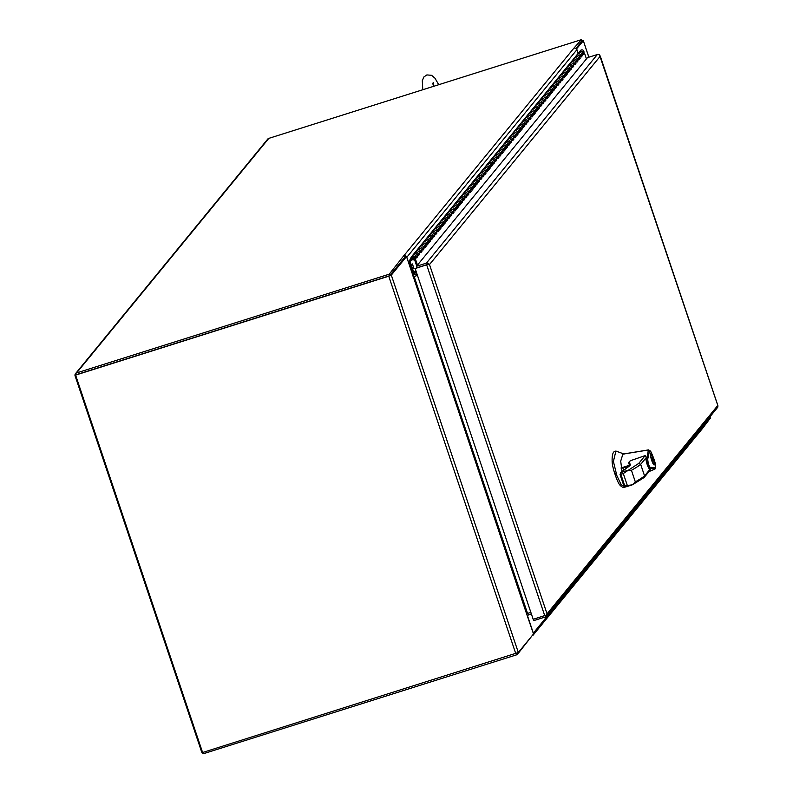 <?xml version="1.0" encoding="UTF-8"?>
<svg xmlns="http://www.w3.org/2000/svg" width="793" height="793" viewBox="0 0 793 793"><rect width="100%" height="100%" fill="white"/><g stroke="black" fill="none" stroke-linecap="round" stroke-linejoin="round"><path stroke-width="1.19" d="M526.78 614.337L406.522 256.555L391.316 275.112L388.758 276.192L75.593 375.099L202.602 752.507L518.335 652.52L533.53 633.974L526.77 614.337M388.957 275.944L75.593 375.099M389.819 275.577L405.015 257.031L406.522 256.555M413.292 276.846L414.144 276.479A2.399 2.349 39.3 0 1 413.074 276.559M526.621 613.97A2.399 2.349 39.3 0 1 527.543 613.415L526.681 613.782M527.543 613.415L530.854 612.374L527.543 613.415L414.144 276.479L417.465 275.439L414.144 276.479M578.117 53.438L576.868 49.751A2.399 2.349 -140.7 0 0 573.854 48.204L581.428 39.65L581.933 41.157L575.906 48.502L581.834 41.256M76.723 374.683A0.803 0.793 39.3 0 1 77.099 374.435L389.72 275.706L389.214 274.2L76.594 372.938A2.399 2.349 -140.7 0 0 75.097 375.902L201.6 751.804A2.399 2.349 -140.7 0 0 204.614 753.35L517.234 654.621L516.778 653.263M76.594 372.938L268.807 138.379A2.399 2.349 -140.7 0 0 267.707 139.122L75.494 373.672M268.807 138.379L581.428 39.65M709.269 419.527L702.608 428.329M532.351 635.401L517.234 654.621M389.214 274.2L403.815 255.693A2.399 2.349 39.3 0 1 404.321 255.594M404.509 255.534L405.015 257.031L389.72 275.706M533.461 634.063A2.399 2.349 39.3 0 1 532.936 635.371L702.975 427.883A2.399 2.349 -140.7 0 0 703.371 425.643L703.173 425.048M531.36 613.871L528.049 614.922A0.803 0.793 -140.7 0 0 527.543 615.913L533.342 633.131A2.399 2.349 39.3 0 1 533.461 633.766M404.529 255.584A2.399 2.349 39.3 0 1 406.482 256.565M406.551 256.664A2.399 2.349 39.3 0 1 406.839 257.239L412.628 274.457A0.803 0.793 -140.7 0 0 413.639 274.983L416.959 273.932M710.31 418.129L703.5 426.386M581.874 40.988L583.341 40.75L588.842 57.205M576.452 48.988L583.331 40.8M703.232 424.969L703.698 426.327M576.68 48.908L578.176 53.359M428.468 263.464L429.499 264.565L427.873 264.337L416.999 267.766L416.494 266.27L426.386 263.147A2.399 2.349 39.3 0 1 428.468 263.464L426.951 264.634M426.892 264.644L415.145 268.54L533.183 619.313L546.645 614.952L547.041 613.822L546.932 615.467A2.399 2.349 39.3 0 1 545.445 616.924L533.897 620.562L533.451 619.234M546.536 616.181L717.506 407.552A2.399 2.349 -140.7 0 0 717.903 406.849L717.804 405.451A2.399 2.349 -140.7 0 0 717.794 405.451L599.439 54.836A2.399 2.349 -140.7 0 0 597.347 54.519L587.464 57.641L416.494 266.27M717.804 405.451L547.041 613.822L429.499 264.565L600.261 56.194M428.597 264.188L415.145 268.54M546.109 615.18L546.932 615.467M412.766 257.18A0.843 0.823 39.3 0 1 413.688 258.508A0.843 0.823 39.3 0 1 412.35 258.429A0.843 0.823 39.3 0 1 412.766 257.18M413.559 258.627L413.411 258.815A0.922 0.902 39.3 0 1 412.32 257.388A0.922 0.902 39.3 0 1 413.906 257.695L416.702 266.012M413.411 258.815L413.827 259.757A1.963 1.923 39.3 0 1 411.517 256.724A1.963 1.923 39.3 0 1 414.878 257.388L417.465 265.08M413.827 259.757L414.372 259.093M416.365 257.299L417.643 256.625L416.573 257.923L415.948 256.089A1.963 1.923 -140.7 0 0 412.588 255.425A1.963 1.923 39.3 0 1 415.701 255.594A1.963 1.923 39.3 0 1 415.621 257.913M581.051 56.333L582.33 55.659L581.705 53.815A1.963 1.923 -140.7 0 0 578.345 53.151L579.415 51.852A1.963 1.923 39.3 0 1 580.307 51.248A1.963 1.923 -140.7 0 0 579.415 51.852L580.486 50.544A1.963 1.923 39.3 0 1 583.598 50.712A1.963 1.923 39.3 0 1 583.519 53.032L583.123 53.527M578.91 58.95L580.189 58.266L579.574 56.422A1.963 1.923 -140.7 0 0 576.204 55.768L577.274 54.459A1.963 1.923 39.3 0 1 578.176 53.855A1.963 1.923 -140.7 0 0 577.274 54.459L578.345 53.151A1.963 1.923 -140.7 0 1 581.457 53.319A1.963 1.923 -140.7 0 1 581.378 55.639L580.982 56.134M576.769 61.557L578.047 60.883L577.433 59.039A1.963 1.923 -140.7 0 0 574.073 58.375L575.133 57.066A1.963 1.923 39.3 0 1 576.035 56.462A1.963 1.923 -140.7 0 0 575.133 57.066L576.204 55.768A1.963 1.923 -140.7 0 1 579.326 55.926A1.963 1.923 -140.7 0 1 579.247 58.256L578.84 58.741M574.628 64.164L575.916 63.49L575.292 61.646A1.963 1.923 -140.7 0 0 571.931 60.982L573.002 59.683A1.963 1.923 39.3 0 1 573.894 59.069A1.963 1.923 -140.7 0 0 573.002 59.683L574.073 58.375A1.963 1.923 -140.7 0 1 577.185 58.543A1.963 1.923 -140.7 0 1 577.106 60.863L576.699 61.348M572.496 66.781L573.775 66.097L573.151 64.253A1.963 1.923 -140.7 0 0 569.79 63.589L570.861 62.29A1.963 1.923 39.3 0 1 571.753 61.685A1.963 1.923 -140.7 0 0 570.861 62.29L571.931 60.982A1.963 1.923 -140.7 0 1 575.044 61.15A1.963 1.923 -140.7 0 1 574.965 63.47L574.568 63.965M570.355 69.388L571.634 68.704L571.019 66.87A1.963 1.923 -140.7 0 0 567.649 66.206L568.72 64.897A1.963 1.923 39.3 0 1 569.612 64.292A1.963 1.923 -140.7 0 0 568.72 64.897L569.79 63.589A1.963 1.923 -140.7 0 1 572.903 63.757A1.963 1.923 -140.7 0 1 572.824 66.087L572.427 66.572M568.214 71.994L569.493 71.32L568.878 69.477A1.963 1.923 -140.7 0 0 565.508 68.813L566.579 67.504A1.963 1.923 39.3 0 1 567.481 66.899A1.963 1.923 -140.7 0 0 566.579 67.504L567.649 66.206A1.963 1.923 -140.7 0 1 570.762 66.374A1.963 1.923 -140.7 0 1 570.692 68.694L570.286 69.179M566.073 74.601L567.362 73.927L566.737 72.084A1.963 1.923 -140.7 0 0 563.377 71.42L564.447 70.121A1.963 1.923 39.3 0 1 565.34 69.516A1.963 1.923 -140.7 0 0 564.447 70.121L565.508 68.813A1.963 1.923 -140.7 0 1 568.631 68.981A1.963 1.923 -140.7 0 1 568.551 71.301L568.145 71.796M563.942 77.218L565.221 76.534L564.596 74.691A1.963 1.923 -140.7 0 0 561.236 74.036L562.306 72.728A1.963 1.923 39.3 0 1 563.199 72.123A1.963 1.923 -140.7 0 0 562.306 72.728L563.377 71.42A1.963 1.923 -140.7 0 1 566.489 71.588A1.963 1.923 -140.7 0 1 566.41 73.908L566.014 74.403M561.801 79.825L563.08 79.151L562.455 77.308A1.963 1.923 -140.7 0 0 559.095 76.643L560.165 75.335A1.963 1.923 39.3 0 1 561.057 74.73A1.963 1.923 -140.7 0 0 560.165 75.335L561.236 74.036A1.963 1.923 -140.7 0 1 564.348 74.195A1.963 1.923 -140.7 0 1 564.269 76.525L563.873 77.01M559.66 82.432L560.938 81.758L560.324 79.915A1.963 1.923 -140.7 0 0 556.954 79.25L558.024 77.952A1.963 1.923 39.3 0 1 558.926 77.347A1.963 1.923 -140.7 0 0 558.024 77.952L559.095 76.643A1.963 1.923 -140.7 0 1 562.207 76.812A1.963 1.923 -140.7 0 1 562.138 79.131L561.731 79.627M557.519 85.049L558.797 84.365L558.183 82.522A1.963 1.923 -140.7 0 0 554.822 81.867L555.883 80.559A1.963 1.923 39.3 0 1 556.785 79.954A1.963 1.923 -140.7 0 0 555.883 80.559L556.954 79.25A1.963 1.923 -140.7 0 1 560.076 79.419A1.963 1.923 -140.7 0 1 559.997 81.738L559.59 82.234M555.387 87.656L556.666 86.972L556.042 85.138A1.963 1.923 -140.7 0 0 552.681 84.474L553.752 83.166A1.963 1.923 39.3 0 1 554.644 82.561A1.963 1.923 -140.7 0 0 553.752 83.166L554.822 81.867A1.963 1.923 -140.7 0 1 557.935 82.026A1.963 1.923 -140.7 0 1 557.856 84.355L557.449 84.841M553.246 90.263L554.525 89.589L553.901 87.745A1.963 1.923 -140.7 0 0 550.54 87.081L551.611 85.783A1.963 1.923 39.3 0 1 552.503 85.168A1.963 1.923 -140.7 0 0 551.611 85.783L552.681 84.474A1.963 1.923 -140.7 0 1 555.794 84.643A1.963 1.923 -140.7 0 1 555.715 86.962L555.318 87.448M551.105 92.87L552.384 92.196L551.769 90.352A1.963 1.923 -140.7 0 0 548.399 89.688L549.47 88.39A1.963 1.923 39.3 0 1 550.372 87.785A1.963 1.923 -140.7 0 0 549.47 88.39L550.54 87.081A1.963 1.923 -140.7 0 1 553.653 87.25A1.963 1.923 -140.7 0 1 553.573 89.569L553.177 90.065M548.964 95.487L550.243 94.803L549.628 92.969A1.963 1.923 -140.7 0 0 546.268 92.305L547.329 90.997A1.963 1.923 39.3 0 1 548.231 90.392A1.963 1.923 -140.7 0 0 547.329 90.997L548.399 89.688A1.963 1.923 -140.7 0 1 551.522 89.857A1.963 1.923 -140.7 0 1 551.442 92.186L551.036 92.672M546.823 98.094L548.112 97.42L547.487 95.576A1.963 1.923 -140.7 0 0 544.127 94.912L545.197 93.604A1.963 1.923 39.3 0 1 546.09 92.999A1.963 1.923 -140.7 0 0 545.197 93.604L546.268 92.305A1.963 1.923 -140.7 0 1 549.38 92.464A1.963 1.923 -140.7 0 1 549.301 94.793L548.895 95.279M544.692 100.701L545.971 100.027L545.346 98.183A1.963 1.923 -140.7 0 0 541.986 97.519L543.056 96.221A1.963 1.923 39.3 0 1 543.948 95.616A1.963 1.923 -140.7 0 0 543.056 96.221L544.127 94.912A1.963 1.923 -140.7 0 1 547.239 95.081A1.963 1.923 -140.7 0 1 547.16 97.4L546.764 97.896M542.551 103.318L543.829 102.634L543.215 100.79A1.963 1.923 -140.7 0 0 539.845 100.136L540.915 98.828A1.963 1.923 39.3 0 1 541.807 98.223A1.963 1.923 -140.7 0 0 540.915 98.828L541.986 97.519A1.963 1.923 -140.7 0 1 545.098 97.688A1.963 1.923 -140.7 0 1 545.019 100.007L544.622 100.503M540.41 105.925L541.688 105.251L541.074 103.407A1.963 1.923 -140.7 0 0 537.704 102.743L538.774 101.435A1.963 1.923 39.3 0 1 539.676 100.83A1.963 1.923 -140.7 0 0 538.774 101.435L539.845 100.136A1.963 1.923 -140.7 0 1 542.957 100.295A1.963 1.923 -140.7 0 1 542.888 102.624L542.481 103.11M538.269 108.532L539.557 107.858L538.933 106.014A1.963 1.923 -140.7 0 0 535.572 105.35L536.643 104.052A1.963 1.923 39.3 0 1 537.535 103.447A1.963 1.923 -140.7 0 0 536.643 104.052L537.704 102.743A1.963 1.923 -140.7 0 1 540.826 102.912A1.963 1.923 -140.7 0 1 540.747 105.231L540.34 105.727M536.137 111.149L537.416 110.465L536.792 108.621A1.963 1.923 -140.7 0 0 533.431 107.967L534.502 106.658A1.963 1.923 39.3 0 1 535.394 106.054A1.963 1.923 -140.7 0 0 534.502 106.658L535.572 105.35A1.963 1.923 -140.7 0 1 538.685 105.519A1.963 1.923 -140.7 0 1 538.606 107.838L538.209 108.334M533.996 113.756L535.275 113.072L534.651 111.238A1.963 1.923 -140.7 0 0 531.29 110.574L532.361 109.265A1.963 1.923 39.3 0 1 533.253 108.661A1.963 1.923 -140.7 0 0 532.361 109.265L533.431 107.967A1.963 1.923 -140.7 0 1 536.544 108.126A1.963 1.923 -140.7 0 1 536.465 110.455L536.068 110.941M531.855 116.363L533.134 115.689L532.519 113.845A1.963 1.923 -140.7 0 0 529.149 113.181L530.22 111.872A1.963 1.923 39.3 0 1 531.122 111.268A1.963 1.923 -140.7 0 0 530.22 111.872L531.29 110.574A1.963 1.923 -140.7 0 1 534.403 110.742A1.963 1.923 -140.7 0 1 534.333 113.062L533.927 113.548M529.714 118.97L530.993 118.296L530.378 116.452A1.963 1.923 -140.7 0 0 527.018 115.788L528.079 114.489A1.963 1.923 39.3 0 1 528.981 113.885A1.963 1.923 -140.7 0 0 528.079 114.489L529.149 113.181A1.963 1.923 -140.7 0 1 532.272 113.349A1.963 1.923 -140.7 0 1 532.192 115.669L531.786 116.165M527.583 121.587L528.862 120.903L528.237 119.059A1.963 1.923 -140.7 0 0 524.877 118.405L525.947 117.096A1.963 1.923 39.3 0 1 526.839 116.492A1.963 1.923 -140.7 0 0 525.947 117.096L527.018 115.788A1.963 1.923 -140.7 0 1 530.13 115.956A1.963 1.923 -140.7 0 1 530.051 118.286L529.645 118.772M525.442 124.194L526.721 123.52L526.096 121.676A1.963 1.923 -140.7 0 0 522.736 121.012L523.806 119.703A1.963 1.923 39.3 0 1 524.698 119.099A1.963 1.923 -140.7 0 0 523.806 119.703L524.877 118.405A1.963 1.923 -140.7 0 1 527.989 118.563A1.963 1.923 -140.7 0 1 527.91 120.893L527.514 121.379M523.301 126.801L524.579 126.127L523.965 124.283A1.963 1.923 -140.7 0 0 520.595 123.619L521.665 122.32A1.963 1.923 39.3 0 1 522.567 121.716A1.963 1.923 -140.7 0 0 521.665 122.32L522.736 121.012A1.963 1.923 -140.7 0 1 525.848 121.18A1.963 1.923 -140.7 0 1 525.769 123.5L525.372 123.995M521.16 129.418L522.438 128.734L521.824 126.89A1.963 1.923 -140.7 0 0 518.463 126.236L519.524 124.927A1.963 1.923 39.3 0 1 520.426 124.323A1.963 1.923 -140.7 0 0 519.524 124.927L520.595 123.619A1.963 1.923 -140.7 0 1 523.717 123.787A1.963 1.923 -140.7 0 1 523.638 126.107L523.231 126.602M519.019 132.025L520.307 131.351L519.683 129.507A1.963 1.923 -140.7 0 0 516.322 128.843L517.393 127.534A1.963 1.923 39.3 0 1 518.285 126.93A1.963 1.923 -140.7 0 0 517.393 127.534L518.463 126.236A1.963 1.923 -140.7 0 1 521.576 126.394A1.963 1.923 -140.7 0 1 521.497 128.724L521.09 129.209M516.887 134.632L518.166 133.958L517.542 132.114A1.963 1.923 -140.7 0 0 514.181 131.45L515.252 130.151A1.963 1.923 39.3 0 1 516.144 129.537A1.963 1.923 -140.7 0 0 515.252 130.151L516.322 128.843A1.963 1.923 -140.7 0 1 519.435 129.011A1.963 1.923 -140.7 0 1 519.356 131.331L518.959 131.816M514.746 137.248L516.025 136.565L515.41 134.721A1.963 1.923 -140.7 0 0 512.04 134.057L513.111 132.758A1.963 1.923 39.3 0 1 514.003 132.153A1.963 1.923 -140.7 0 0 513.111 132.758L514.181 131.45A1.963 1.923 -140.7 0 1 517.294 131.618A1.963 1.923 -140.7 0 1 517.214 133.938L516.818 134.433M512.605 139.855L513.884 139.172L513.269 137.338A1.963 1.923 -140.7 0 0 509.899 136.674L510.97 135.365A1.963 1.923 39.3 0 1 511.872 134.76A1.963 1.923 -140.7 0 0 510.97 135.365L512.04 134.057A1.963 1.923 -140.7 0 1 515.153 134.225A1.963 1.923 -140.7 0 1 515.083 136.555L514.677 137.04M510.464 142.462L511.753 141.788L511.128 139.945A1.963 1.923 -140.7 0 0 507.768 139.281L508.838 137.972A1.963 1.923 39.3 0 1 509.73 137.367A1.963 1.923 -140.7 0 0 508.838 137.972L509.899 136.674A1.963 1.923 -140.7 0 1 513.021 136.842A1.963 1.923 -140.7 0 1 512.942 139.162L512.536 139.647M508.333 145.069L509.612 144.395L508.987 142.552A1.963 1.923 -140.7 0 0 505.627 141.888L506.697 140.589A1.963 1.923 39.3 0 1 507.589 139.984A1.963 1.923 -140.7 0 0 506.697 140.589L507.768 139.281A1.963 1.923 -140.7 0 1 510.88 139.449A1.963 1.923 -140.7 0 1 510.801 141.769L510.405 142.264M506.192 147.686L507.47 147.002L506.846 145.159A1.963 1.923 -140.7 0 0 503.486 144.504L504.556 143.196A1.963 1.923 39.3 0 1 505.448 142.591A1.963 1.923 -140.7 0 0 504.556 143.196L505.627 141.888A1.963 1.923 -140.7 0 1 508.739 142.056A1.963 1.923 -140.7 0 1 508.66 144.376L508.263 144.871M504.051 150.293L505.329 149.619L504.715 147.776A1.963 1.923 -140.7 0 0 501.345 147.111L502.415 145.803A1.963 1.923 39.3 0 1 503.317 145.198A1.963 1.923 -140.7 0 0 502.415 145.803L503.486 144.504A1.963 1.923 -140.7 0 1 506.598 144.663A1.963 1.923 -140.7 0 1 506.529 146.992L506.122 147.478M501.91 152.9L503.188 152.226L502.574 150.383A1.963 1.923 -140.7 0 0 499.213 149.718L500.274 148.42A1.963 1.923 39.3 0 1 501.176 147.815A1.963 1.923 -140.7 0 0 500.274 148.42L501.345 147.111A1.963 1.923 -140.7 0 1 504.467 147.28A1.963 1.923 -140.7 0 1 504.388 149.599L503.981 150.095M499.778 155.517L501.057 154.833L500.433 152.99A1.963 1.923 -140.7 0 0 497.072 152.335L498.143 151.027A1.963 1.923 39.3 0 1 499.035 150.422A1.963 1.923 -140.7 0 0 498.143 151.027L499.213 149.718A1.963 1.923 -140.7 0 1 502.326 149.887A1.963 1.923 -140.7 0 1 502.247 152.206L501.84 152.702M497.637 158.124L498.916 157.44L498.291 155.606A1.963 1.923 -140.7 0 0 494.931 154.942L496.002 153.634A1.963 1.923 39.3 0 1 496.894 153.029A1.963 1.923 -140.7 0 0 496.002 153.634L497.072 152.335A1.963 1.923 -140.7 0 1 500.185 152.494A1.963 1.923 -140.7 0 1 500.105 154.823L499.709 155.309M495.496 160.731L496.775 160.057L496.16 158.213A1.963 1.923 -140.7 0 0 492.79 157.549L493.861 156.251A1.963 1.923 39.3 0 1 494.763 155.636A1.963 1.923 -140.7 0 0 493.861 156.251L494.931 154.942A1.963 1.923 -140.7 0 1 498.044 155.111A1.963 1.923 -140.7 0 1 497.964 157.43L497.568 157.916M493.355 163.338L494.634 162.664L494.019 160.82A1.963 1.923 -140.7 0 0 490.659 160.156L491.719 158.858A1.963 1.923 39.3 0 1 492.622 158.253A1.963 1.923 -140.7 0 0 491.719 158.858L492.79 157.549A1.963 1.923 -140.7 0 1 495.912 157.718A1.963 1.923 -140.7 0 1 495.833 160.037L495.427 160.533M491.214 165.955L492.503 165.271L491.878 163.437A1.963 1.923 -140.7 0 0 488.518 162.773L489.588 161.465A1.963 1.923 39.3 0 1 490.48 160.86A1.963 1.923 -140.7 0 0 489.588 161.465L490.659 160.156A1.963 1.923 -140.7 0 1 493.771 160.325A1.963 1.923 -140.7 0 1 493.692 162.654L493.286 163.14M489.083 168.562L490.361 167.888L489.737 166.044A1.963 1.923 -140.7 0 0 486.377 165.38L487.447 164.072A1.963 1.923 39.3 0 1 488.339 163.467A1.963 1.923 -140.7 0 0 487.447 164.072L488.518 162.773A1.963 1.923 -140.7 0 1 491.63 162.942A1.963 1.923 -140.7 0 1 491.551 165.261L491.154 165.747M486.942 171.169L488.22 170.495L487.606 168.651A1.963 1.923 -140.7 0 0 484.236 167.987L485.306 166.689A1.963 1.923 39.3 0 1 486.198 166.084A1.963 1.923 -140.7 0 0 485.306 166.689L486.377 165.38A1.963 1.923 -140.7 0 1 489.489 165.549A1.963 1.923 -140.7 0 1 489.41 167.868L489.013 168.364M484.801 173.786L486.079 173.102L485.465 171.258A1.963 1.923 -140.7 0 0 482.094 170.604L483.165 169.296A1.963 1.923 39.3 0 1 484.067 168.691A1.963 1.923 -140.7 0 0 483.165 169.296L484.236 167.987A1.963 1.923 -140.7 0 1 487.348 168.156A1.963 1.923 -140.7 0 1 487.279 170.475L486.872 170.971M482.659 176.393L483.948 175.719L483.324 173.875A1.963 1.923 -140.7 0 0 479.963 173.211L481.034 171.903A1.963 1.923 39.3 0 1 481.926 171.298A1.963 1.923 -140.7 0 0 481.034 171.903L482.094 170.604A1.963 1.923 -140.7 0 1 485.217 170.763A1.963 1.923 -140.7 0 1 485.138 173.092L484.731 173.578M480.528 179L481.807 178.326L481.182 176.482A1.963 1.923 -140.7 0 0 477.822 175.818L478.893 174.519A1.963 1.923 39.3 0 1 479.785 173.915A1.963 1.923 -140.7 0 0 478.893 174.519L479.963 173.211A1.963 1.923 -140.7 0 1 483.076 173.38A1.963 1.923 -140.7 0 1 482.996 175.699L482.6 176.195M478.387 181.617L479.666 180.933L479.041 179.089A1.963 1.923 -140.7 0 0 475.681 178.435L476.752 177.126A1.963 1.923 39.3 0 1 477.644 176.522A1.963 1.923 -140.7 0 0 476.752 177.126L477.822 175.818A1.963 1.923 -140.7 0 1 480.935 175.987A1.963 1.923 -140.7 0 1 480.855 178.306L480.459 178.802M476.246 184.224L477.525 183.54L476.91 181.706A1.963 1.923 -140.7 0 0 473.54 181.042L474.611 179.733A1.963 1.923 39.3 0 1 475.513 179.129A1.963 1.923 -140.7 0 0 474.611 179.733L475.681 178.435A1.963 1.923 -140.7 0 1 478.794 178.594A1.963 1.923 -140.7 0 1 478.724 180.923L478.318 181.409M474.105 186.831L475.384 186.157L474.769 184.313A1.963 1.923 -140.7 0 0 471.409 183.649L472.469 182.34A1.963 1.923 39.3 0 1 473.371 181.736A1.963 1.923 -140.7 0 0 472.469 182.34L473.54 181.042A1.963 1.923 -140.7 0 1 476.662 181.21A1.963 1.923 -140.7 0 1 476.583 183.53L476.177 184.016M471.974 189.438L473.252 188.764L472.628 186.92A1.963 1.923 -140.7 0 0 469.268 186.256L470.338 184.957A1.963 1.923 39.3 0 1 471.23 184.353A1.963 1.923 -140.7 0 0 470.338 184.957L471.409 183.649A1.963 1.923 -140.7 0 1 474.521 183.817A1.963 1.923 -140.7 0 1 474.442 186.137L474.036 186.633M469.833 192.055L471.111 191.371L470.487 189.527A1.963 1.923 -140.7 0 0 467.127 188.873L468.197 187.564A1.963 1.923 39.3 0 1 469.089 186.96A1.963 1.923 -140.7 0 0 468.197 187.564L469.268 186.256A1.963 1.923 -140.7 0 1 472.38 186.424A1.963 1.923 -140.7 0 1 472.301 188.754L471.904 189.24M467.692 194.662L468.97 193.988L468.356 192.144A1.963 1.923 -140.7 0 0 464.985 191.48L466.056 190.171A1.963 1.923 39.3 0 1 466.958 189.567A1.963 1.923 -140.7 0 0 466.056 190.171L467.127 188.873A1.963 1.923 -140.7 0 1 470.239 189.031A1.963 1.923 -140.7 0 1 470.16 191.361L469.763 191.847M465.55 197.269L466.829 196.595L466.215 194.751A1.963 1.923 -140.7 0 0 462.854 194.087L463.915 192.788A1.963 1.923 39.3 0 1 464.817 192.184A1.963 1.923 -140.7 0 0 463.915 192.788L464.985 191.48A1.963 1.923 -140.7 0 1 468.108 191.648A1.963 1.923 -140.7 0 1 468.029 193.968L467.622 194.463M463.409 199.886L464.698 199.202L464.074 197.358A1.963 1.923 -140.7 0 0 460.713 196.704L461.784 195.395A1.963 1.923 39.3 0 1 462.676 194.791A1.963 1.923 -140.7 0 0 461.784 195.395L462.854 194.087A1.963 1.923 -140.7 0 1 465.967 194.255A1.963 1.923 -140.7 0 1 465.887 196.575L465.481 197.07M461.278 202.493L462.557 201.819L461.932 199.975A1.963 1.923 -140.7 0 0 458.572 199.311L459.643 198.002A1.963 1.923 39.3 0 1 460.535 197.398A1.963 1.923 -140.7 0 0 459.643 198.002L460.713 196.704A1.963 1.923 -140.7 0 1 463.826 196.862A1.963 1.923 -140.7 0 1 463.746 199.192L463.35 199.677M459.137 205.1L460.416 204.425L459.801 202.582A1.963 1.923 -140.7 0 0 456.431 201.918L457.502 200.619A1.963 1.923 39.3 0 1 458.394 200.005A1.963 1.923 -140.7 0 0 457.502 200.619L458.572 199.311A1.963 1.923 -140.7 0 1 461.685 199.479A1.963 1.923 -140.7 0 1 461.605 201.799L461.209 202.284M456.996 207.716L458.275 207.032L457.66 205.189A1.963 1.923 -140.7 0 0 454.29 204.525L455.36 203.226A1.963 1.923 39.3 0 1 456.262 202.621A1.963 1.923 -140.7 0 0 455.36 203.226L456.431 201.918A1.963 1.923 -140.7 0 1 459.543 202.086A1.963 1.923 -140.7 0 1 459.474 204.406L459.068 204.901M454.855 210.323L456.144 209.639L455.519 207.806A1.963 1.923 -140.7 0 0 452.159 207.142L453.229 205.833A1.963 1.923 39.3 0 1 454.121 205.228A1.963 1.923 -140.7 0 0 453.229 205.833L454.29 204.525A1.963 1.923 -140.7 0 1 457.412 204.693A1.963 1.923 -140.7 0 1 457.333 207.023L456.927 207.508M452.724 212.93L454.002 212.256L453.378 210.413A1.963 1.923 -140.7 0 0 450.018 209.748L451.088 208.44A1.963 1.923 39.3 0 1 451.98 207.835A1.963 1.923 -140.7 0 0 451.088 208.44L452.159 207.142A1.963 1.923 -140.7 0 1 455.271 207.31A1.963 1.923 -140.7 0 1 455.192 209.63L454.795 210.115M450.583 215.537L451.861 214.863L451.237 213.02A1.963 1.923 -140.7 0 0 447.876 212.355L448.947 211.057A1.963 1.923 39.3 0 1 449.839 210.452A1.963 1.923 -140.7 0 0 448.947 211.057L450.018 209.748A1.963 1.923 -140.7 0 1 453.13 209.917A1.963 1.923 -140.7 0 1 453.051 212.237L452.654 212.732M448.441 218.154L449.72 217.47L449.106 215.627A1.963 1.923 -140.7 0 0 445.735 214.972L446.806 213.664A1.963 1.923 39.3 0 1 447.708 213.059A1.963 1.923 -140.7 0 0 446.806 213.664L447.876 212.355A1.963 1.923 -140.7 0 1 450.989 212.524A1.963 1.923 -140.7 0 1 450.92 214.844L450.513 215.339M446.3 220.761L447.579 220.087L446.965 218.244A1.963 1.923 -140.7 0 0 443.604 217.579L444.665 216.271A1.963 1.923 39.3 0 1 445.567 215.666A1.963 1.923 -140.7 0 0 444.665 216.271L445.735 214.972A1.963 1.923 -140.7 0 1 448.858 215.131A1.963 1.923 -140.7 0 1 448.779 217.46L448.372 217.946M444.169 223.368L445.448 222.694L444.823 220.851A1.963 1.923 -140.7 0 0 441.463 220.186L442.534 218.888A1.963 1.923 39.3 0 1 443.426 218.283A1.963 1.923 -140.7 0 0 442.534 218.888L443.604 217.579A1.963 1.923 -140.7 0 1 446.717 217.748A1.963 1.923 -140.7 0 1 446.637 220.067L446.231 220.563M442.028 225.985L443.307 225.301L442.682 223.457A1.963 1.923 -140.7 0 0 439.322 222.803L440.393 221.495A1.963 1.923 39.3 0 1 441.285 220.89A1.963 1.923 -140.7 0 0 440.393 221.495L441.463 220.186A1.963 1.923 -140.7 0 1 444.576 220.355A1.963 1.923 -140.7 0 1 444.496 222.674L444.1 223.17M439.887 228.592L441.166 227.908L440.551 226.074A1.963 1.923 -140.7 0 0 437.181 225.41L438.251 224.102A1.963 1.923 39.3 0 1 439.153 223.497A1.963 1.923 -140.7 0 0 438.251 224.102L439.322 222.803A1.963 1.923 -140.7 0 1 442.435 222.962A1.963 1.923 -140.7 0 1 442.355 225.291L441.959 225.777M437.746 231.199L439.025 230.525L438.41 228.681A1.963 1.923 -140.7 0 0 435.05 228.017L436.11 226.719A1.963 1.923 39.3 0 1 437.012 226.104A1.963 1.923 -140.7 0 0 436.11 226.719L437.181 225.41A1.963 1.923 -140.7 0 1 440.303 225.579A1.963 1.923 -140.7 0 1 440.224 227.898L439.818 228.384M435.605 233.806L436.893 233.132L436.269 231.288A1.963 1.923 -140.7 0 0 432.909 230.624L433.979 229.326A1.963 1.923 39.3 0 1 434.871 228.721A1.963 1.923 -140.7 0 0 433.979 229.326L435.05 228.017A1.963 1.923 -140.7 0 1 438.162 228.186A1.963 1.923 -140.7 0 1 438.083 230.505L437.677 231.001M433.474 236.423L434.752 235.739L434.128 233.905A1.963 1.923 -140.7 0 0 430.768 233.241L431.838 231.933A1.963 1.923 39.3 0 1 432.73 231.328A1.963 1.923 -140.7 0 0 431.838 231.933L432.909 230.624A1.963 1.923 -140.7 0 1 436.021 230.793A1.963 1.923 -140.7 0 1 435.942 233.122L435.545 233.608M431.333 239.03L432.611 238.356L431.997 236.512A1.963 1.923 -140.7 0 0 428.626 235.848L429.697 234.54A1.963 1.923 39.3 0 1 430.589 233.935A1.963 1.923 -140.7 0 0 429.697 234.54L430.768 233.241A1.963 1.923 -140.7 0 1 433.88 233.41A1.963 1.923 -140.7 0 1 433.801 235.729L433.404 236.215M429.191 241.637L430.47 240.963L429.856 239.119A1.963 1.923 -140.7 0 0 426.485 238.455L427.556 237.157A1.963 1.923 39.3 0 1 428.458 236.552A1.963 1.923 -140.7 0 0 427.556 237.157L428.626 235.848A1.963 1.923 -140.7 0 1 431.739 236.017A1.963 1.923 -140.7 0 1 431.67 238.336L431.263 238.832M427.05 244.254L428.339 243.57L427.714 241.726A1.963 1.923 -140.7 0 0 424.354 241.072L425.425 239.764A1.963 1.923 39.3 0 1 426.317 239.159A1.963 1.923 -140.7 0 0 425.425 239.764L426.485 238.455A1.963 1.923 -140.7 0 1 429.608 238.624A1.963 1.923 -140.7 0 1 429.528 240.943L429.122 241.439M424.919 246.861L426.198 246.187L425.573 244.343A1.963 1.923 -140.7 0 0 422.213 243.679L423.284 242.371A1.963 1.923 39.3 0 1 424.176 241.766A1.963 1.923 -140.7 0 0 423.284 242.371L424.354 241.072A1.963 1.923 -140.7 0 1 427.467 241.231A1.963 1.923 -140.7 0 1 427.387 243.56L426.991 244.046M422.778 249.468L424.057 248.794L423.432 246.95A1.963 1.923 -140.7 0 0 420.072 246.286L421.142 244.987A1.963 1.923 39.3 0 1 422.035 244.383A1.963 1.923 -140.7 0 0 421.142 244.987L422.213 243.679A1.963 1.923 -140.7 0 1 425.326 243.847A1.963 1.923 -140.7 0 1 425.246 246.167L424.85 246.663M420.637 252.085L421.916 251.401L421.301 249.557A1.963 1.923 -140.7 0 0 417.931 248.903L419.001 247.594A1.963 1.923 39.3 0 1 419.903 246.99A1.963 1.923 -140.7 0 0 419.001 247.594L420.072 246.286A1.963 1.923 -140.7 0 1 423.184 246.454A1.963 1.923 -140.7 0 1 423.115 248.774L422.709 249.27M418.496 254.692L419.775 254.008L419.16 252.174A1.963 1.923 -140.7 0 0 415.8 251.51L416.86 250.201A1.963 1.923 39.3 0 1 417.762 249.597A1.963 1.923 -140.7 0 0 416.86 250.201L417.931 248.903A1.963 1.923 -140.7 0 1 421.053 249.061A1.963 1.923 -140.7 0 1 420.974 251.391L420.568 251.877M417.643 256.625L417.019 254.781A1.963 1.923 -140.7 0 0 413.659 254.117L414.729 252.808A1.963 1.923 39.3 0 1 415.621 252.204A1.963 1.923 -140.7 0 0 414.729 252.808L415.8 251.51A1.963 1.923 -140.7 0 1 418.912 251.678A1.963 1.923 -140.7 0 1 418.833 253.998L418.426 254.484M583.192 53.726L584.471 53.052L586.433 58.89M582.449 54.34A1.963 1.923 39.3 0 0 580.307 51.248A1.963 1.923 -140.7 0 1 582.776 52.507L583.4 54.35L584.471 53.052M580.317 56.947A1.963 1.923 39.3 0 0 578.176 53.855A1.963 1.923 -140.7 0 1 580.645 55.123L581.259 56.967L582.33 55.659M578.176 59.554A1.963 1.923 39.3 0 0 576.035 56.462A1.963 1.923 -140.7 0 1 578.503 57.73L579.118 59.574L580.189 58.266M576.035 62.171A1.963 1.923 39.3 0 0 573.894 59.069A1.963 1.923 -140.7 0 1 576.362 60.337L576.987 62.181L578.047 60.883M573.894 64.778A1.963 1.923 39.3 0 0 571.753 61.685A1.963 1.923 -140.7 0 1 574.221 62.954L574.846 64.788L575.916 63.49M571.753 67.385A1.963 1.923 39.3 0 0 569.612 64.292A1.963 1.923 -140.7 0 1 572.08 65.561L572.705 67.405L573.775 66.097M569.622 70.002A1.963 1.923 39.3 0 0 567.481 66.899A1.963 1.923 -140.7 0 1 569.949 68.168L570.563 70.012L571.634 68.704M567.481 72.609A1.963 1.923 39.3 0 0 565.34 69.516A1.963 1.923 -140.7 0 1 567.808 70.775L568.422 72.619L569.493 71.32M565.34 75.216A1.963 1.923 39.3 0 0 563.199 72.123A1.963 1.923 -140.7 0 1 565.667 73.392L566.291 75.236L567.362 73.927M563.199 77.823A1.963 1.923 39.3 0 0 561.057 74.73A1.963 1.923 -140.7 0 1 563.526 75.999L564.15 77.843L565.221 76.534M561.067 80.44A1.963 1.923 39.3 0 0 558.926 77.347A1.963 1.923 -140.7 0 1 561.394 78.606L562.009 80.45L563.08 79.151M558.926 83.047A1.963 1.923 39.3 0 0 556.785 79.954A1.963 1.923 -140.7 0 1 559.253 81.223L559.868 83.067L560.938 81.758M556.785 85.654A1.963 1.923 39.3 0 0 554.644 82.561A1.963 1.923 -140.7 0 1 557.112 83.83L557.737 85.674L558.797 84.365M554.644 88.271A1.963 1.923 39.3 0 0 552.503 85.168A1.963 1.923 -140.7 0 1 554.971 86.437L555.596 88.281L556.666 86.972M552.513 90.878A1.963 1.923 39.3 0 0 550.372 87.785A1.963 1.923 -140.7 0 1 552.84 89.054L553.455 90.888L554.525 89.589M550.372 93.485A1.963 1.923 39.3 0 0 548.231 90.392A1.963 1.923 -140.7 0 1 550.699 91.661L551.313 93.505L552.384 92.196M548.231 96.092A1.963 1.923 39.3 0 0 546.09 92.999A1.963 1.923 -140.7 0 1 548.558 94.268L549.182 96.112L550.243 94.803M546.09 98.709A1.963 1.923 39.3 0 0 543.948 95.616A1.963 1.923 -140.7 0 1 546.417 96.875L547.041 98.719L548.112 97.42M543.948 101.316A1.963 1.923 39.3 0 0 541.807 98.223A1.963 1.923 -140.7 0 1 544.276 99.492L544.9 101.335L545.971 100.027M541.817 103.923A1.963 1.923 39.3 0 0 539.676 100.83A1.963 1.923 -140.7 0 1 542.144 102.099L542.759 103.942L543.829 102.634M539.676 106.54A1.963 1.923 39.3 0 0 537.535 103.447A1.963 1.923 -140.7 0 1 540.003 104.706L540.618 106.549L541.688 105.251M537.535 109.147A1.963 1.923 39.3 0 0 535.394 106.054A1.963 1.923 -140.7 0 1 537.862 107.323L538.487 109.156L539.557 107.858M535.394 111.754A1.963 1.923 39.3 0 0 533.253 108.661A1.963 1.923 -140.7 0 1 535.721 109.93L536.346 111.773L537.416 110.465M533.263 114.37A1.963 1.923 39.3 0 0 531.122 111.268A1.963 1.923 -140.7 0 1 533.59 112.537L534.204 114.38L535.275 113.072M531.122 116.977A1.963 1.923 39.3 0 0 528.981 113.885A1.963 1.923 -140.7 0 1 531.449 115.154L532.063 116.987L533.134 115.689M528.981 119.584A1.963 1.923 39.3 0 0 526.839 116.492A1.963 1.923 -140.7 0 1 529.308 117.76L529.932 119.604L530.993 118.296M526.839 122.191A1.963 1.923 39.3 0 0 524.698 119.099A1.963 1.923 -140.7 0 1 527.167 120.367L527.791 122.211L528.862 120.903M524.708 124.808A1.963 1.923 39.3 0 0 522.567 121.716A1.963 1.923 -140.7 0 1 525.035 122.974L525.65 124.818L526.721 123.52M522.567 127.415A1.963 1.923 39.3 0 0 520.426 124.323A1.963 1.923 -140.7 0 1 522.894 125.591L523.509 127.435L524.579 126.127M520.426 130.022A1.963 1.923 39.3 0 0 518.285 126.93A1.963 1.923 -140.7 0 1 520.753 128.198L521.378 130.042L522.438 128.734M518.285 132.639A1.963 1.923 39.3 0 0 516.144 129.537A1.963 1.923 -140.7 0 1 518.612 130.805L519.237 132.649L520.307 131.351M516.144 135.246A1.963 1.923 39.3 0 0 514.003 132.153A1.963 1.923 -140.7 0 1 516.471 133.422L517.095 135.256L518.166 133.958M514.013 137.853A1.963 1.923 39.3 0 0 511.872 134.76A1.963 1.923 -140.7 0 1 514.34 136.029L514.954 137.873L516.025 136.565M511.872 140.47A1.963 1.923 39.3 0 0 509.73 137.367A1.963 1.923 -140.7 0 1 512.199 138.636L512.813 140.48L513.884 139.172M509.73 143.077A1.963 1.923 39.3 0 0 507.589 139.984A1.963 1.923 -140.7 0 1 510.058 141.243L510.682 143.087L511.753 141.788M507.589 145.684A1.963 1.923 39.3 0 0 505.448 142.591A1.963 1.923 -140.7 0 1 507.916 143.86L508.541 145.704L509.612 144.395M505.458 148.291A1.963 1.923 39.3 0 0 503.317 145.198A1.963 1.923 -140.7 0 1 505.785 146.467L506.4 148.311L507.47 147.002M503.317 150.908A1.963 1.923 39.3 0 0 501.176 147.815A1.963 1.923 -140.7 0 1 503.644 149.074L504.259 150.918L505.329 149.619M501.176 153.515A1.963 1.923 39.3 0 0 499.035 150.422A1.963 1.923 -140.7 0 1 501.503 151.691L502.128 153.535L503.188 152.226M499.035 156.122A1.963 1.923 39.3 0 0 496.894 153.029A1.963 1.923 -140.7 0 1 499.362 154.298L499.986 156.142L501.057 154.833M496.904 158.739A1.963 1.923 39.3 0 0 494.763 155.636A1.963 1.923 -140.7 0 1 497.231 156.905L497.845 158.749L498.916 157.44M494.763 161.346A1.963 1.923 39.3 0 0 492.622 158.253A1.963 1.923 -140.7 0 1 495.09 159.522L495.704 161.356L496.775 160.057M492.622 163.953A1.963 1.923 39.3 0 0 490.48 160.86A1.963 1.923 -140.7 0 1 492.949 162.129L493.573 163.973L494.634 162.664M490.48 166.57A1.963 1.923 39.3 0 0 488.339 163.467A1.963 1.923 -140.7 0 1 490.808 164.736L491.432 166.58L492.503 165.271M488.339 169.177A1.963 1.923 39.3 0 0 486.198 166.084A1.963 1.923 -140.7 0 1 488.666 167.343L489.291 169.187L490.361 167.888M486.208 171.784A1.963 1.923 39.3 0 0 484.067 168.691A1.963 1.923 -140.7 0 1 486.535 169.96L487.15 171.803L488.22 170.495M484.067 174.391A1.963 1.923 39.3 0 0 481.926 171.298A1.963 1.923 -140.7 0 1 484.394 172.567L485.009 174.41L486.079 173.102M481.926 177.008A1.963 1.923 39.3 0 0 479.785 173.915A1.963 1.923 -140.7 0 1 482.253 175.174L482.878 177.017L483.948 175.719M479.785 179.614A1.963 1.923 39.3 0 0 477.644 176.522A1.963 1.923 -140.7 0 1 480.112 177.791L480.736 179.624L481.807 178.326M477.654 182.221A1.963 1.923 39.3 0 0 475.513 179.129A1.963 1.923 -140.7 0 1 477.981 180.398L478.595 182.241L479.666 180.933M475.513 184.838A1.963 1.923 39.3 0 0 473.371 181.736A1.963 1.923 -140.7 0 1 475.84 183.005L476.454 184.848L477.525 183.54M473.371 187.445A1.963 1.923 39.3 0 0 471.23 184.353A1.963 1.923 -140.7 0 1 473.699 185.621L474.323 187.455L475.384 186.157M471.23 190.052A1.963 1.923 39.3 0 0 469.089 186.96A1.963 1.923 -140.7 0 1 471.557 188.228L472.182 190.072L473.252 188.764M469.099 192.659A1.963 1.923 39.3 0 0 466.958 189.567A1.963 1.923 -140.7 0 1 469.426 190.835L470.041 192.679L471.111 191.371M466.958 195.276A1.963 1.923 39.3 0 0 464.817 192.184A1.963 1.923 -140.7 0 1 467.285 193.442L467.9 195.286L468.97 193.988M464.817 197.883A1.963 1.923 39.3 0 0 462.676 194.791A1.963 1.923 -140.7 0 1 465.144 196.059L465.769 197.903L466.829 196.595M462.676 200.49A1.963 1.923 39.3 0 0 460.535 197.398A1.963 1.923 -140.7 0 1 463.003 198.666L463.627 200.51L464.698 199.202M460.535 203.107A1.963 1.923 39.3 0 0 458.394 200.005A1.963 1.923 -140.7 0 1 460.862 201.273L461.486 203.117L462.557 201.819M458.404 205.714A1.963 1.923 39.3 0 0 456.262 202.621A1.963 1.923 -140.7 0 1 458.731 203.89L459.345 205.724L460.416 204.425M456.262 208.321A1.963 1.923 39.3 0 0 454.121 205.228A1.963 1.923 -140.7 0 1 456.59 206.497L457.204 208.341L458.275 207.032M454.121 210.938A1.963 1.923 39.3 0 0 451.98 207.835A1.963 1.923 -140.7 0 1 454.448 209.104L455.073 210.948L456.144 209.639M451.98 213.545A1.963 1.923 39.3 0 0 449.839 210.452A1.963 1.923 -140.7 0 1 452.307 211.721L452.932 213.555L454.002 212.256M449.849 216.152A1.963 1.923 39.3 0 0 447.708 213.059A1.963 1.923 -140.7 0 1 450.176 214.328L450.791 216.172L451.861 214.863M447.708 218.759A1.963 1.923 39.3 0 0 445.567 215.666A1.963 1.923 -140.7 0 1 448.035 216.935L448.65 218.779L449.72 217.47M445.567 221.376A1.963 1.923 39.3 0 0 443.426 218.283A1.963 1.923 -140.7 0 1 445.894 219.542L446.518 221.386L447.579 220.087M443.426 223.983A1.963 1.923 39.3 0 0 441.285 220.89A1.963 1.923 -140.7 0 1 443.753 222.159L444.377 224.003L445.448 222.694M441.295 226.59A1.963 1.923 39.3 0 0 439.153 223.497A1.963 1.923 -140.7 0 1 441.622 224.766L442.236 226.61L443.307 225.301M439.153 229.207A1.963 1.923 39.3 0 0 437.012 226.104A1.963 1.923 -140.7 0 1 439.481 227.373L440.095 229.217L441.166 227.908M437.012 231.814A1.963 1.923 39.3 0 0 434.871 228.721A1.963 1.923 -140.7 0 1 437.339 229.99L437.964 231.824L439.025 230.525M434.871 234.421A1.963 1.923 39.3 0 0 432.73 231.328A1.963 1.923 -140.7 0 1 435.198 232.597L435.823 234.441L436.893 233.132M432.74 237.038A1.963 1.923 39.3 0 0 430.589 233.935A1.963 1.923 -140.7 0 1 433.057 235.204L433.682 237.048L434.752 235.739M430.599 239.645A1.963 1.923 39.3 0 0 428.458 236.552A1.963 1.923 -140.7 0 1 430.926 237.811L431.541 239.655L432.611 238.356M428.458 242.252A1.963 1.923 39.3 0 0 426.317 239.159A1.963 1.923 -140.7 0 1 428.785 240.428L429.4 242.271L430.47 240.963M426.317 244.859A1.963 1.923 39.3 0 0 424.176 241.766A1.963 1.923 -140.7 0 1 426.644 243.035L427.268 244.878L428.339 243.57M424.176 247.475A1.963 1.923 39.3 0 0 422.035 244.383A1.963 1.923 -140.7 0 1 424.503 245.642L425.127 247.485L426.198 246.187M422.045 250.082A1.963 1.923 39.3 0 0 419.903 246.99A1.963 1.923 -140.7 0 1 422.372 248.259L422.986 250.102L424.057 248.794M419.903 252.689A1.963 1.923 39.3 0 0 417.762 249.597A1.963 1.923 -140.7 0 1 420.231 250.866L420.845 252.709L421.916 251.401M417.762 255.306A1.963 1.923 39.3 0 0 415.621 252.204A1.963 1.923 -140.7 0 1 418.089 253.473L418.714 255.316L419.775 254.008M412.439 263.96L414.015 268.797L412.439 263.96M412.32 255.852A1.963 1.923 39.3 0 1 412.588 255.425L413.659 254.117A1.963 1.923 -140.7 0 1 416.771 254.285A1.963 1.923 -140.7 0 1 416.692 256.605L416.295 257.101M412.866 272.931L409.039 261.551L411.25 257.16A1.963 1.923 -140.7 0 0 411.458 259.073L410.159 261.65L413.847 272.623L412.866 272.931M415.74 270.314L413.847 272.623M411.904 259.529L410.159 261.65M628.74 462.993A1.011 0.991 39.3 0 1 628.938 462.17L630.306 460.753L629.404 461.863L630.088 465.491L620.562 472.757M628.77 463.132L629.493 465.263L628.938 462.17A1.011 0.991 39.3 0 1 629.404 461.863L628.78 463.142A107.689 11.667 161.4 0 1 630.316 464.351L629.622 465.808A1.011 0.991 39.3 0 1 630.088 465.491M651.648 460.267A5.878 0.991 -107.5 0 1 650.627 453.755A5.878 0.991 -107.5 0 1 653.145 458.443A5.878 0.991 -107.5 0 1 654.166 464.956A5.878 0.991 -107.5 0 1 651.648 460.267M653.035 458.572A5.036 0.852 -107.5 0 1 653.918 464.153A5.036 0.852 -107.5 0 1 651.757 460.138A5.036 0.852 -107.5 0 1 650.884 454.548A5.036 0.852 -107.5 0 1 653.035 458.572M654.78 469.149L655.345 467.92L650.656 467.236C648.615 467.88 647.098 457.601 647.98 458.166L649.536 450.672L648.337 450.008L646.493 460.862L648.852 467.701L654.78 469.149L649.031 471.557M648.337 450.008L622.862 454.141L620.701 461.149L621.682 468.613M630.306 460.753L645.155 455.608L646.384 457.402C644.868 459.206 648.763 470.854 650.27 468.95L650.002 470.001M655.187 467.424L654.532 469.258M622.862 454.141L624.141 454.092M623.794 453.933L615.903 451.048L613.405 461.437L616.726 475.176A12.589 2.131 72.5 0 0 617.004 475.978L621.266 484.781L625.31 486.981M621.256 472.013A1.011 0.892 59.3 0 1 621.563 471.855L620.027 474.462L621.048 472.489L620.86 474.293L623.298 473.52L638.791 463.38L640.675 464.371L644.56 475.919L643.629 477.773M650.607 469.634L644.094 477.535L632.755 484.642L625.806 486.912L623.922 485.98L620.047 474.472L620.86 474.293L624.745 485.831L625.885 486.872L631.833 484.999M655.563 466.443L650.736 451.435M616.726 475.176L615.467 475.572A12.589 2.131 72.5 0 0 619.997 485.187A62.449 10.577 72.5 0 0 624.25 487.328L625.36 486.981M615.467 475.572L614.833 473.699L616.092 473.302M615.903 451.048L614.644 451.445A62.449 10.577 72.5 0 0 612.146 461.833A12.589 2.131 72.5 0 0 614.833 473.699M621.048 472.489L627.471 470.457L631.436 470.308A124.174 13.451 -18.6 0 0 640.675 464.371L646.384 457.402M623.734 470.477L622.921 468.048L621.048 467.929L622.247 471.409M622.218 471.429L621.048 467.929L630.138 465.065L621.038 467.929M650.27 468.95L644.56 475.919A124.174 13.451 161.4 0 1 635.312 481.857L632.328 484.84L623.922 485.98M652.441 460.277L651.896 457.749L653.115 459.454L652.907 460.951L652.342 460.307M652.233 459.99L652.817 459.811M652.153 459.762L653.115 459.454M515.767 653.61L388.758 276.192M518.335 652.52L391.316 275.112M403.835 255.742L573.854 48.204M703.371 425.643L533.342 633.131M406.839 257.239L576.868 49.751M528.475 614.783L527.543 615.913M412.628 274.457L415.819 270.562M416.236 271.811L413.639 274.983M709.884 416.86L710.34 418.218M426.684 264.902L544.732 615.665M597.347 54.519L426.386 263.147M415.948 256.089L414.878 257.388M582.776 52.507L581.705 53.815M580.645 55.123L579.574 56.422M578.503 57.73L577.433 59.039M576.362 60.337L575.292 61.646M574.221 62.954L573.151 64.253M572.08 65.561L571.019 66.87M569.949 68.168L568.878 69.477M567.808 70.775L566.737 72.084M565.667 73.392L564.596 74.691M563.526 75.999L562.455 77.308M561.394 78.606L560.324 79.915M559.253 81.223L558.183 82.522M557.112 83.83L556.042 85.138M554.971 86.437L553.901 87.745M552.84 89.054L551.769 90.352M550.699 91.661L549.628 92.969M548.558 94.268L547.487 95.576M546.417 96.875L545.346 98.183M544.276 99.492L543.215 100.79M542.144 102.099L541.074 103.407M540.003 104.706L538.933 106.014M537.862 107.323L536.792 108.621M535.721 109.93L534.651 111.238M533.59 112.537L532.519 113.845M531.449 115.154L530.378 116.452M529.308 117.76L528.237 119.059M527.167 120.367L526.096 121.676M525.035 122.974L523.965 124.283M522.894 125.591L521.824 126.89M520.753 128.198L519.683 129.507M518.612 130.805L517.542 132.114M516.471 133.422L515.41 134.721M514.34 136.029L513.269 137.338M512.199 138.636L511.128 139.945M510.058 141.243L508.987 142.552M507.916 143.86L506.846 145.159M505.785 146.467L504.715 147.776M503.644 149.074L502.574 150.383M501.503 151.691L500.433 152.99M499.362 154.298L498.291 155.606M497.231 156.905L496.16 158.213M495.09 159.522L494.019 160.82M492.949 162.129L491.878 163.437M490.808 164.736L489.737 166.044M488.666 167.343L487.606 168.651M486.535 169.96L485.465 171.258M484.394 172.567L483.324 173.875M482.253 175.174L481.182 176.482M480.112 177.791L479.041 179.089M477.981 180.398L476.91 181.706M475.84 183.005L474.769 184.313M473.699 185.621L472.628 186.92M471.557 188.228L470.487 189.527M469.426 190.835L468.356 192.144M467.285 193.442L466.215 194.751M465.144 196.059L464.074 197.358M463.003 198.666L461.932 199.975M460.862 201.273L459.801 202.582M458.731 203.89L457.66 205.189M456.59 206.497L455.519 207.806M454.448 209.104L453.378 210.413M452.307 211.721L451.237 213.02M450.176 214.328L449.106 215.627M448.035 216.935L446.965 218.244M445.894 219.542L444.823 220.851M443.753 222.159L442.682 223.457M441.622 224.766L440.551 226.074M439.481 227.373L438.41 228.681M437.339 229.99L436.269 231.288M435.198 232.597L434.128 233.905M433.057 235.204L431.997 236.512M430.926 237.811L429.856 239.119M428.785 240.428L427.714 241.726M426.644 243.035L425.573 244.343M424.503 245.642L423.432 246.95M422.372 248.259L421.301 249.557M420.231 250.866L419.16 252.174M418.089 253.473L417.019 254.781M638.791 463.38L645.155 455.608M621.266 484.781L619.997 485.187M613.405 461.437L612.146 461.833M631.436 470.308L635.312 481.857M623.298 473.52L627.184 485.068M622.921 468.048L629.483 465.977M630.048 465.213L621.543 467.9M583.341 40.75L588.882 57.195M709.904 416.821L710.359 418.159M717.883 405.59L600.212 55.946M411.517 256.724L412.588 255.425M653.422 464.311L653.918 464.153M623.258 454.022L648.595 449.879L650.627 451.177C654.086 458.572 655.742 463.746 655.613 466.68L655.196 468.832M620.324 472.995L620.76 472.45M629.622 465.808L620.76 472.459M625.806 486.912L623.913 486L620.027 474.462M650.389 454.706L650.884 454.548M432.492 83.989L433.256 82.541L433.493 86.368M438.737 84.712L435 78.239L431.62 75.315L426.872 74.919L423.898 76.951L422.292 80.688L422.778 89.758"/></g></svg>
